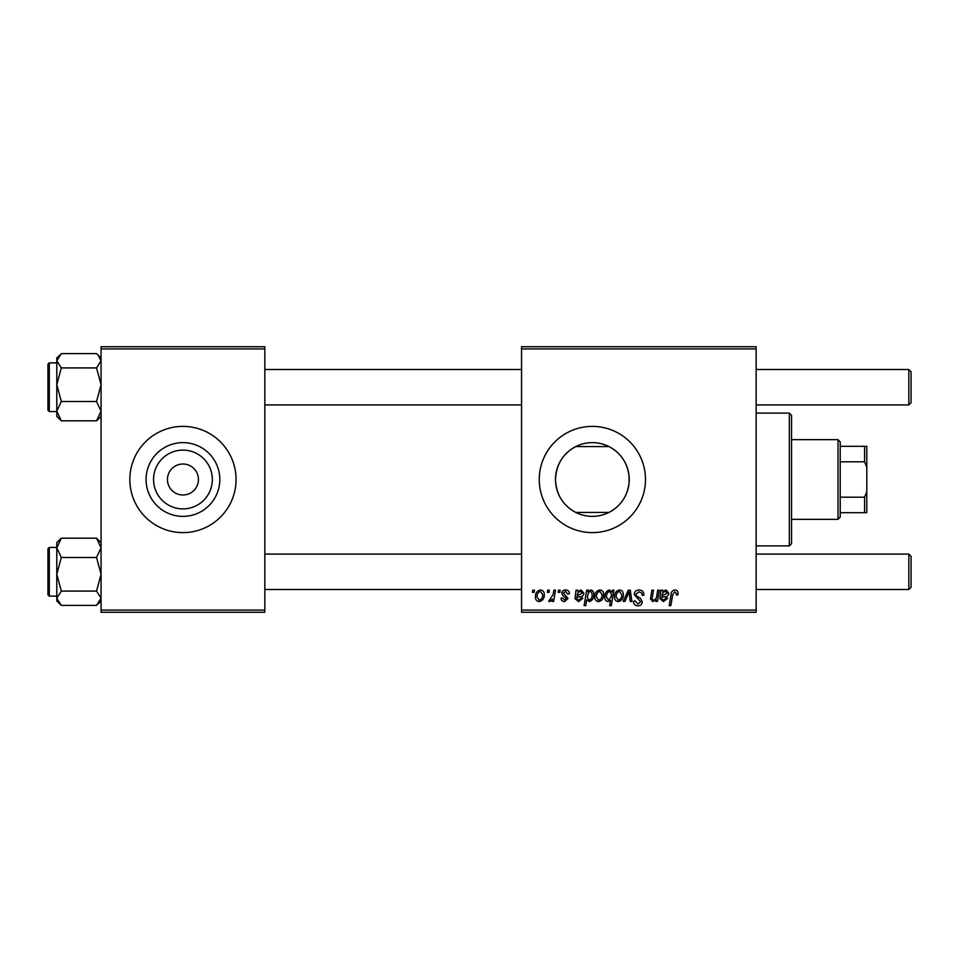 <?xml version="1.0" encoding="UTF-8"?>
<svg xmlns="http://www.w3.org/2000/svg" width="959" height="959" viewBox="0 0 959 959"><rect width="100%" height="100%" fill="white"/><g stroke="black" fill="none" stroke-linecap="round" stroke-linejoin="round"><path stroke-width="1.44" d="M212.335 479.5A29.393 29.393 0 0 1 182.953 508.893A29.393 29.393 0 0 1 153.56 479.5A29.393 29.393 0 0 1 182.953 450.107A29.393 29.393 0 0 1 212.335 479.5M167.453 479.5A15.488 15.488 0 0 0 182.953 494.988A15.488 15.488 0 0 0 198.441 479.5A15.488 15.488 0 0 0 182.953 464.012A15.488 15.488 0 0 0 167.453 479.5M146.08 479.5A36.874 36.874 0 0 0 182.953 516.374A36.874 36.874 0 0 0 219.815 479.5A36.874 36.874 0 0 0 182.953 442.626A36.874 36.874 0 0 0 146.08 479.5M129.837 479.5A53.117 53.117 0 0 0 182.953 532.617A53.117 53.117 0 0 0 236.058 479.5A53.117 53.117 0 0 0 182.953 426.383A53.117 53.117 0 0 0 129.837 479.5M575.748 512.406C562.969 505.525 556.22 494.556 555.501 479.5C556.196 464.48 562.945 453.511 575.748 446.594L608.989 446.594C620.713 452.816 627.414 462.741 629.104 476.371L629.104 482.629C627.426 496.235 620.725 506.172 608.989 512.406L575.748 512.406M629.236 479.5A36.874 36.874 0 0 1 592.362 516.374A36.874 36.874 0 0 1 555.501 479.5A36.874 36.874 0 0 1 592.362 442.626A36.874 36.874 0 0 1 629.236 479.5M539.258 479.5A53.117 53.117 0 0 0 592.362 532.617A53.117 53.117 0 0 0 645.479 479.5A53.117 53.117 0 0 0 592.362 426.383A53.117 53.117 0 0 0 539.258 479.5M756.136 612.286L521.552 612.286L521.552 610.068L756.136 610.068L756.136 612.286M756.136 348.932L521.552 348.932L521.552 346.714L756.136 346.714L756.136 610.068M558.57 590.157L560.176 590.157L559.84 592.362L558.198 592.362L558.57 590.157M547.709 590.157L549.315 590.157L548.98 592.362L547.325 592.362L547.709 590.157M569.43 593.765L567.824 594.172L565.51 591.355L563.401 593.094L568.028 598.416L564.647 601.617C562.394 601.569 561.171 600.43 560.979 598.2L562.585 597.996L564.719 600.214L566.409 598.668L562.597 595.263L561.782 593.213C562.082 591.056 563.353 589.977 565.582 589.953C568.04 590.049 569.322 591.319 569.43 593.765M588.346 590.157L588.059 591.715L590.804 589.953C592.986 590.564 593.969 592.087 593.777 594.532C593.933 598.128 592.446 600.49 589.329 601.617L586.788 599.759L585.721 605.644L584.091 605.644L586.716 590.157L588.346 590.157M639.078 589.953C642.326 590.121 643.921 591.871 643.873 595.191L642.266 595.383L641.847 593.106L638.97 591.763L635.829 594.352L636.237 595.707L640.444 598.344L642.266 601.737C642.062 604.386 640.612 605.752 637.927 605.848C635.122 605.68 633.611 604.182 633.396 601.353L635.014 600.861L637.975 604.038L640.648 601.832L634.211 594.508C634.51 591.607 636.129 590.085 639.078 589.953M619.514 589.953C622.067 590.288 623.338 591.787 623.35 594.436C623.506 598.368 621.804 600.766 618.255 601.617C615.678 601.209 614.431 599.639 614.503 596.918C614.395 593.13 616.074 590.816 619.514 589.953M657.73 590.157L659.36 590.157L657.454 601.425L655.824 601.425L656.148 599.531L652.791 601.617L650.43 598.884L651.904 590.157L653.523 590.157L652.06 598.848L653.307 600.214C655.548 599.543 656.735 597.937 656.843 595.383L657.73 590.157M678.073 593.369L677.929 594.784L676.311 594.988L676.467 593.633L674.8 591.763L672.691 594.676L670.832 605.644L669.19 605.644L671.108 594.292C671.3 591.775 672.571 590.324 674.908 589.953C677.006 590.085 678.061 591.223 678.073 593.369M521.552 348.932L521.552 610.068M662.585 590.157L662.753 591.559L665.954 589.953L668.819 593.201C668.519 595.647 667.092 596.834 664.527 596.798L661.794 597.193L661.566 598.536L663.604 600.214L666.205 597.996L667.812 598.2L663.472 601.617L659.924 598.668L660.919 590.157L662.585 590.157M612.465 590.157L613.892 590.157L611.279 605.644L609.648 605.644L610.583 600.238L607.934 601.617C605.692 601.065 604.661 599.555 604.841 597.073C604.697 593.441 606.22 591.068 609.397 589.953L612.106 592.194L612.465 590.157M628.325 590.157L630.291 590.157L631.837 601.425L630.219 601.425L629.08 591.895L624.944 601.425L623.206 601.425L628.325 590.157M599.807 589.953C602.348 590.288 603.631 591.787 603.631 594.436C603.786 598.368 602.084 600.766 598.536 601.617C595.959 601.209 594.712 599.639 594.784 596.918C594.688 593.13 596.354 590.816 599.807 589.953M577.678 590.157L577.845 591.559L581.046 589.953L583.911 593.201C583.623 595.647 582.185 596.834 579.62 596.798L576.886 597.193L576.671 598.536L578.709 600.214L581.298 597.996L582.916 598.2L578.565 601.617L575.016 598.668L576.023 590.157L577.678 590.157M540.456 589.953C542.998 590.288 544.28 591.787 544.28 594.436C544.436 598.368 542.734 600.766 539.186 601.617C536.608 601.209 535.362 599.639 535.434 596.918C535.338 593.13 537.004 590.816 540.456 589.953M553.906 590.157L555.537 590.157L553.643 601.425L552.012 601.425L552.42 599.087L549.807 601.617L548.704 601.209L553.091 594.664L553.906 590.157M532.82 590.157L534.427 590.157L534.091 592.362L532.437 592.362L532.82 590.157M264.828 612.286L101.067 612.286L101.067 610.068L264.828 610.068L264.828 612.286M264.828 348.932L101.067 348.932L101.067 346.714L264.828 346.714L264.828 610.068M101.067 348.932L101.067 610.068M665.438 591.355C663.304 591.919 662.178 593.393 662.07 595.791L667.212 593.201L665.438 591.355M611.171 596.906L611.542 594.34L609.528 591.355C607.335 592.434 606.316 594.328 606.448 597.049L608.462 600.214L611.171 596.906M618.327 600.214C620.761 599.327 621.9 597.457 621.744 594.616L619.502 591.355C617.14 592.29 616.014 594.148 616.11 596.918L618.327 600.214M598.608 600.214C601.041 599.327 602.18 597.457 602.024 594.616L599.795 591.355C597.433 592.29 596.294 594.148 596.39 596.918L598.608 600.214M589.222 600.214C591.283 599.207 592.254 597.433 592.159 594.88L591.547 592.063L590.276 591.355L588.406 592.746L587.292 597.301L589.222 600.214M580.543 591.355C578.397 591.919 577.27 593.393 577.162 595.791L582.305 593.201L580.543 591.355M539.258 600.214C541.691 599.327 542.83 597.457 542.674 594.616L540.432 591.355C538.083 592.29 536.944 594.148 537.04 596.918L539.258 600.214M789.329 413.113L791.547 415.319L791.547 543.681L789.329 545.887L789.329 413.113L756.136 413.113M629.104 476.371L629.104 482.629M96.547 367.908L101.067 384.703L96.547 401.509L101.067 411.159L96.547 420.821L98.022 419.467L96.547 420.821L61.316 420.821L56.797 411.159L61.316 401.509L56.797 384.703L61.316 367.908L56.797 360.752L61.316 353.607L96.547 353.607L98.022 354.974L101.067 360.752L96.547 367.908L61.316 367.908M59.71 355.094L56.797 358.007L56.797 384.703L56.797 362.874L49.281 362.874L49.281 411.555L47.95 410.236L47.95 364.288M96.547 401.509L61.316 401.509M56.797 384.703L56.797 416.422L61.316 420.821L58.055 417.333M59.842 539.533L56.797 542.578L56.797 547.841L61.316 538.179L59.842 539.533L61.316 538.179L96.547 538.179L101.067 547.841L96.547 557.491L61.316 557.491L56.797 547.841L56.797 574.297L61.316 557.491M47.95 594.712L47.95 548.764L49.281 547.445L49.281 596.126L56.797 596.126M101.067 542.578L96.547 538.179L99.808 541.667M96.547 557.491L101.067 574.297L96.547 591.092L61.316 591.092L56.797 574.297L56.797 598.248L61.316 591.092M96.547 591.092L101.067 598.248L96.547 605.393L61.316 605.393L56.797 598.248L56.797 600.993L59.734 603.93M98.022 354.974L96.547 353.607M56.797 598.248L56.797 600.885M59.842 604.026L61.316 605.393M911.05 371.72L911.05 402.708L908.832 404.914L908.832 369.515L911.05 371.72M911.05 556.292L908.832 554.086L911.05 556.292L911.05 587.28L908.832 589.485L908.832 554.086L756.136 554.086M838.022 519.334L838.022 439.666L840.228 441.883L840.228 517.117L838.022 519.334L791.547 519.334M838.022 439.666L791.547 439.666M866.792 512.693L864.574 512.693L864.574 497.206L866.792 491.823L866.792 512.693M840.228 512.693L864.574 512.693M840.228 446.307L866.792 446.307L866.792 491.823M840.228 497.206L864.574 497.206M866.792 467.177L864.574 461.794L864.574 446.307M840.228 461.794L864.574 461.794M789.329 545.887L756.136 545.887M101.067 416.422L98.022 419.467M49.281 411.555L56.797 411.555M49.281 362.874L47.95 364.204M101.067 358.007L98.13 355.07M49.281 547.445L56.797 547.445M49.281 596.126L47.95 594.796M101.067 600.993L98.154 603.906M264.828 369.515L521.552 369.515M756.136 369.515L908.832 369.515M264.828 404.914L521.552 404.914M756.136 404.914L908.832 404.914L911.05 402.708M911.05 587.28L908.832 589.485L756.136 589.485M521.552 589.485L264.828 589.485M521.552 554.086L264.828 554.086"/></g></svg>
